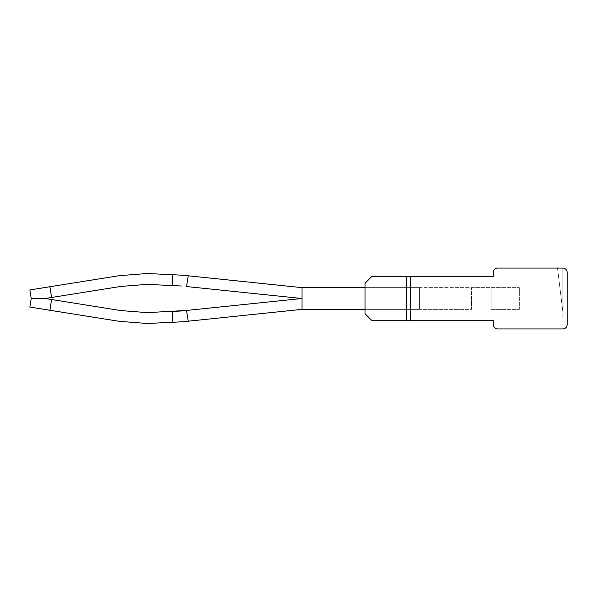 <?xml version="1.0" encoding="UTF-8"?>
<svg xmlns="http://www.w3.org/2000/svg" width="597" height="597" viewBox="0 0 597 597"><rect width="100%" height="100%" fill="white"/><g stroke="black" fill="none" stroke-linecap="round" stroke-linejoin="round"><path stroke-width="0.45" stroke-dasharray="2.98 2.24" d="M302 309.365L302 287.635L302 298.5L186.51 286.545L302 298.5L186.51 310.455L188.256 321.201L182.607 321.783L188.256 321.201L186.51 310.455L302 298.5L186.51 310.455L188.256 321.201L182.607 321.783L188.256 321.201L186.51 310.455L302 298.5L302 287.635L188.256 275.799L186.51 286.545L302 298.5L302 287.635L302 298.5L302 287.635L365.028 287.635L365.028 309.365L365.028 287.635L302 287.635L188.256 275.799L186.51 286.545L302 298.5L186.51 310.455L188.256 321.201L182.607 321.783L188.256 321.201L186.51 310.455L302 298.5L302 287.635L188.256 275.799L186.51 286.545L302 298.5L302 287.635L188.256 275.799L186.51 286.545L302 298.5L186.51 310.455L188.256 321.201L182.607 321.783L188.256 321.201L186.51 310.455L302 298.5L302 287.635L365.028 287.635L365.028 309.365L365.028 287.635L302 287.635L188.256 275.799L186.51 286.545L302 298.5L302 287.635L302 298.5L302 287.635L365.028 287.635L365.028 309.365L365.028 287.635L302 287.635L188.256 275.799L186.51 286.545L302 298.5L186.51 310.455L188.256 321.201L182.607 321.783L188.256 321.201L186.51 310.455L302 298.5L302 287.635L188.256 275.799L186.51 286.545L302 298.5L302 287.635L188.256 275.799L186.51 286.545L302 298.5L186.51 310.455L188.256 321.201L186.51 310.455L302 298.5L302 287.635L365.028 287.635L365.028 309.365L365.028 287.635L302 287.635L188.256 275.799L186.51 286.545L302 298.5L302 287.635L188.256 275.799L186.51 286.545L302 298.5L186.51 310.455L302 298.5L302 287.635L188.256 275.799L186.51 286.545L302 298.5L302 287.635L365.028 287.635L365.028 309.365L365.028 287.635L302 287.635L188.256 275.799L186.51 286.545L302 298.5L302 287.635L188.256 275.799L186.51 286.545L302 298.5L186.51 310.455L188.256 321.201L182.607 321.783L302 309.365L302 298.5L302 309.365L188.256 321.201L302 309.365L302 287.635L302 309.365L188.256 321.201L302 309.365L302 287.635L365.028 287.635L365.028 309.365L365.028 287.635L365.028 309.365L365.028 287.635L365.028 309.365L365.028 287.635L365.028 309.365L365.028 287.635L365.028 309.365L365.028 287.635L365.028 309.365L365.028 287.635L365.028 309.365L365.028 287.635L419.363 287.635L365.028 287.635L419.363 287.635L365.028 287.635L419.363 287.635L365.028 287.635L419.363 287.635L365.028 287.635L419.363 287.635L365.028 287.635L419.363 287.635L419.363 309.365L419.363 287.635L419.363 309.365L419.363 287.635L419.363 309.365L419.363 287.635L419.363 309.365L419.363 287.635L419.363 309.365L419.363 287.635L419.363 309.365L419.363 287.635L365.028 287.635L365.028 309.365L419.363 309.365L419.363 287.635L365.028 287.635L471.518 287.635L471.518 309.365L365.028 309.365L471.518 309.365L471.518 287.635L519.338 287.635L365.028 287.635L365.028 309.365L419.363 309.365L365.028 309.365L365.028 287.635L302 287.635L302 309.365L188.256 321.201L302 309.365L302 287.635L302 309.365L188.256 321.201L302 309.365L302 287.635L302 309.365L188.256 321.201L302 309.365L302 287.635L302 309.365L188.256 321.201L302 309.365L302 287.635L302 309.365L302 298.5L302 309.365L188.256 321.201L302 309.365L302 298.5L302 309.365L419.363 309.365L419.363 287.635L302 287.635L182.607 275.217L172.615 274.732L172.511 285.59L147.295 284.373L120.922 286.411L147.295 284.373L172.511 285.59L147.295 284.373L172.511 285.59L147.295 284.373L120.922 286.411L147.295 284.373L172.511 285.59L147.295 284.373L172.511 285.59L147.295 284.373L120.922 286.411L147.295 284.373L172.511 285.59L147.295 284.373L172.511 285.59L147.295 284.373L120.922 286.411L147.302 284.373L172.511 285.59L147.302 284.373M491.085 309.365L519.338 309.365L491.085 309.365L491.085 287.635L491.085 309.365M365.028 283.284L365.028 313.716L371.543 320.231L365.028 313.716L371.543 320.231L365.028 313.716L371.543 320.231L365.028 313.716L371.543 320.231L365.028 313.716L371.543 320.231L365.028 313.716L371.543 320.231L365.028 313.716L371.543 320.231L365.028 313.716L371.543 320.231L410.669 320.231L410.669 276.769L371.543 276.769L365.028 283.284L365.028 313.716L365.028 283.284L365.028 313.716L365.028 283.284L365.028 313.716L365.028 283.284L365.028 313.716L365.028 283.284L365.028 313.716L365.028 283.284L365.028 313.716L365.028 283.284L365.028 313.716L365.028 283.284L371.543 276.769L365.028 283.284L371.543 276.769L406.318 276.769L371.543 276.769L365.028 283.284L371.543 276.769L406.318 276.769L371.543 276.769L365.028 283.284L371.543 276.769L406.318 276.769L371.543 276.769L365.028 283.284L371.543 276.769L406.318 276.769L371.543 276.769L365.028 283.284L371.543 276.769L406.318 276.769L371.543 276.769L365.028 283.284L371.543 276.769L406.318 276.769L371.543 276.769L365.028 283.284M519.338 287.635L519.338 309.365L519.338 287.635M557.494 268.075L562.807 311.313L562.807 268.075L557.494 268.075L562.807 311.313L562.807 268.075L557.494 268.075L562.807 311.313L562.807 268.075L557.494 268.075L562.807 311.313L562.807 268.075L557.494 268.075L562.807 311.313L562.807 268.075L557.494 268.075L562.807 311.313L562.807 268.075L557.494 268.075L562.807 311.313L562.807 268.075L557.494 268.075L562.807 311.313L562.807 268.075L557.494 268.075L562.807 311.313L562.807 268.075L557.494 268.075L562.807 311.313L562.807 268.075L557.494 268.075L562.807 311.313L562.807 268.075L557.494 268.075L562.807 311.313L562.807 268.075L557.494 268.075L562.807 311.313L562.807 268.075L557.494 268.075L562.807 311.313L562.807 268.075L557.494 268.075L562.807 311.313L562.807 268.075L557.494 268.075L562.807 311.313L562.807 268.075L562.807 318.059L562.807 268.075L497.599 268.075A4.343 4.343 0 0 0 493.256 272.419L493.256 276.769L410.669 276.769L410.669 320.231L406.318 320.231L410.669 320.231L410.669 276.769L371.543 276.769L406.318 276.769L406.318 320.231L410.669 320.231L406.318 320.231L410.669 320.231L410.669 276.769L406.318 276.769L406.318 320.231L410.669 320.231L410.669 276.769L410.669 320.231L406.318 320.231L410.669 320.231L410.669 276.769L406.318 276.769L406.318 320.231L410.669 320.231L406.318 320.231L410.669 320.231L410.669 276.769L406.318 276.769L406.318 320.231L410.669 320.231L410.669 276.769L410.669 320.231L406.318 320.231L493.256 320.231L493.256 324.581A4.343 4.343 0 0 0 497.599 328.925L562.807 328.925A4.343 4.343 0 0 0 567.15 324.581L567.15 272.419C566.896 269.777 565.441 268.329 562.807 268.075A4.343 4.343 0 0 1 567.15 272.419L567.15 313.94L562.807 313.94L567.15 313.94L567.15 318.059L562.807 318.059L567.15 318.059L567.15 313.94M567.15 272.419C566.896 269.777 565.441 268.329 562.807 268.075M410.669 320.231L410.669 276.769L406.318 276.769L410.669 276.769L406.318 276.769L410.669 276.769L410.669 320.231L410.669 276.769L406.318 276.769L410.669 276.769L406.318 276.769L410.669 276.769L410.669 320.231L410.669 276.769L406.318 276.769L406.318 320.231M410.669 276.769L406.318 276.769M181.384 286.015L172.511 285.59L172.615 274.732L147.295 273.508L119.206 275.68L147.295 273.508L172.615 274.732L172.511 285.59L181.384 286.015L172.511 285.59L172.615 274.732L147.295 273.508L119.206 275.68L147.295 273.508L172.615 274.732L172.511 285.59L172.615 274.732L147.295 273.508L119.206 275.68L147.295 273.508L172.615 274.732L172.511 285.59L181.384 286.015L172.511 285.59L172.615 274.732L147.295 273.508L119.206 275.68L147.295 273.508L172.615 274.732L172.511 285.59L172.615 274.732L147.295 273.508L119.206 275.68L147.295 273.508L172.615 274.732L172.511 285.59L181.384 286.015L172.511 285.59L172.615 274.732L147.295 273.508L119.206 275.68L147.295 273.508L172.615 274.732L172.511 285.59L172.615 274.732L147.295 273.508L119.206 275.68L147.295 273.508L172.615 274.732L172.511 285.59L181.384 286.015M49.872 310.261L119.206 321.32L49.872 310.261L119.206 321.32L49.872 310.261L119.206 321.32L49.872 310.261L119.206 321.32L49.872 310.261L119.206 321.32L49.872 310.261L119.206 321.32L49.872 310.261L119.206 321.32L49.872 310.261L51.588 299.53L49.872 310.261L29.85 307.067L49.872 310.261L51.588 299.53L120.922 310.589L45.126 298.5L31.216 298.5L29.85 307.067L49.872 310.261L51.588 299.53L120.922 310.589L51.588 299.53L49.872 310.261L29.85 307.067L49.872 310.261L51.588 299.53L120.922 310.589L51.588 299.53L49.872 310.261L51.588 299.53L45.126 298.5L31.216 298.5L29.85 307.067L49.872 310.261L51.588 299.53L120.922 310.589L51.588 299.53L49.872 310.261L29.85 307.067L31.216 298.5L29.85 289.933L49.872 286.739L51.588 297.47L120.922 286.411L51.588 297.47L49.872 286.739L29.85 289.933L49.872 286.739L51.588 297.47L120.922 286.411L51.588 297.47L49.872 286.739L51.588 297.47L45.126 298.5L31.216 298.5L29.85 289.933L49.872 286.739L51.588 297.47L120.922 286.411L51.588 297.47L120.922 286.411L51.588 297.47L120.922 286.411L51.588 297.47L49.872 286.739L29.85 289.933L31.216 298.5L29.85 307.067L49.872 310.261L51.588 299.53L120.922 310.589L51.588 299.53L120.922 310.589L51.588 299.53L120.922 310.589L51.588 299.53L49.872 310.261L29.85 307.067L31.216 298.5L45.126 298.5L51.588 299.53L45.126 298.5L51.588 297.47L45.126 298.5L31.216 298.5L29.85 289.933L49.872 286.739L29.85 289.933L31.216 298.5L29.85 307.067L49.872 310.261L29.85 307.067L31.216 298.5L29.85 289.933L31.216 298.5L29.85 307.067L31.216 298.5L45.126 298.5L51.588 299.53L45.126 298.5L51.588 299.53L49.872 310.261L29.85 307.067L31.216 298.5L45.126 298.5L51.588 297.47L45.126 298.5L51.588 297.47L49.872 286.739L29.85 289.933L31.216 298.5L45.126 298.5L51.588 299.53L45.126 298.5L51.588 297.47L49.872 286.739L29.85 289.933L31.216 298.5L45.126 298.5L51.588 297.47L45.126 298.5L51.588 299.53L49.872 310.261L29.85 307.067L31.216 298.5L45.126 298.5L51.588 299.53L45.126 298.5L51.588 297.47L45.126 298.5L31.216 298.5L29.85 289.933L49.872 286.739L29.85 289.933L31.216 298.5L29.85 307.067L49.872 310.261L29.85 307.067L31.216 298.5L45.126 298.5L51.588 299.53L45.126 298.5L51.588 297.47L45.126 298.5L31.216 298.5L29.85 289.933L31.216 298.5L29.85 307.067L31.216 298.5L45.126 298.5L51.588 297.47L49.872 286.739L29.85 289.933L31.216 298.5L45.126 298.5L51.588 299.53L49.872 310.261L119.206 321.32L147.295 323.492L172.615 322.268L172.511 311.41L172.615 322.268L188.256 321.201L182.607 321.783L188.256 321.201L186.51 310.455L147.295 312.627L120.922 310.589L147.295 312.627L172.511 311.41L147.295 312.627L172.511 311.41L147.295 312.627L120.922 310.589L147.295 312.627L172.511 311.41L147.295 312.627L172.511 311.41L147.295 312.627L120.922 310.589L147.295 312.627L172.511 311.41L147.295 312.627L172.511 311.41L147.295 312.627L120.922 310.589L147.302 312.627L172.511 311.41L147.302 312.627M31.216 298.5L29.85 289.933L49.872 286.739L51.588 297.47L120.922 286.411L51.588 297.47L49.872 286.739L119.206 275.68L147.295 273.508L172.615 274.732M188.256 275.799L182.607 275.217L188.256 275.799L182.607 275.217L188.256 275.799L182.607 275.217L188.256 275.799L182.607 275.217L188.256 275.799L182.607 275.217L188.256 275.799L182.607 275.217L188.256 275.799L182.607 275.217L188.256 275.799L186.51 286.545L188.256 275.799L302 287.635L365.028 287.635L365.028 309.365L365.028 287.635L365.028 309.365L365.028 287.635L302 287.635M49.872 286.739L119.206 275.68L49.872 286.739L119.206 275.68L49.872 286.739L119.206 275.68L49.872 286.739L119.206 275.68L49.872 286.739L119.206 275.68L49.872 286.739L119.206 275.68L49.872 286.739L119.206 275.68L49.872 286.739L51.588 297.47L120.922 286.411L51.588 297.47L49.872 286.739L29.85 289.933L49.872 286.739L51.588 297.47L120.922 286.411M186.652 311.35L186.51 310.455L172.511 311.41L172.615 322.268L147.295 323.492L172.615 322.268L172.511 311.41L181.384 310.985L172.511 311.41L172.615 322.268L147.295 323.492L119.206 321.32L147.295 323.492L172.615 322.268L172.511 311.41L172.615 322.268L147.295 323.492L119.206 321.32L147.295 323.492L172.615 322.268L172.511 311.41L181.384 310.985L172.511 311.41L172.615 322.268L147.295 323.492L119.206 321.32L147.295 323.492L172.615 322.268L172.511 311.41L172.615 322.268L147.295 323.492L119.206 321.32L147.295 323.492L172.615 322.268L172.511 311.41L181.384 310.985L172.511 311.41L172.615 322.268L147.295 323.492L119.206 321.32L147.295 323.492L172.615 322.268L172.511 311.41L172.615 322.268L147.295 323.492L119.206 321.32L147.295 323.492L172.615 322.268M186.51 310.455L181.384 310.985L186.51 310.455M188.256 321.201L188.107 320.305M119.206 321.32L147.295 323.492L119.206 321.32M51.588 299.53L120.922 310.589M51.588 297.47L45.126 298.5"/><path stroke-width="0.9" d="M557.494 268.075L562.807 268.075A4.343 4.343 0 0 1 567.15 272.419L567.15 313.94M562.807 268.075L497.599 268.075A4.343 4.343 0 0 0 493.256 272.419L493.256 276.769L371.543 276.769L365.028 283.284L365.028 313.716L371.543 320.231L493.256 320.231L493.256 324.581A4.343 4.343 0 0 0 497.599 328.925L562.807 328.925A4.343 4.343 0 0 0 567.15 324.581L567.15 272.419M410.669 276.769L410.669 320.231M188.256 275.799L186.51 286.545L302 298.5L181.384 310.985L172.511 311.41L172.615 322.268L182.607 321.783L302 309.365L302 287.635L182.607 275.217L172.615 274.732L172.511 285.59L147.295 284.373L120.922 286.411L147.302 284.373M181.384 286.015L172.511 285.59L181.384 286.015M172.615 274.732L147.295 273.508L119.206 275.68L29.85 289.933L31.216 298.5L45.126 298.5L51.588 297.47L49.872 286.739M188.256 321.201L186.51 310.455L147.295 312.627L120.922 310.589L147.302 312.627M172.615 322.268L147.295 323.492L119.206 321.32L29.85 307.067L31.216 298.5M51.588 297.47L120.922 286.411M49.872 310.261L51.588 299.53L120.922 310.589M51.588 299.53L45.126 298.5M302 287.635L365.028 287.635L365.028 309.365L302 309.365M186.51 310.455L172.511 311.41L186.51 310.455M188.107 320.305L186.652 311.35M406.318 276.769L406.318 320.231"/></g></svg>
